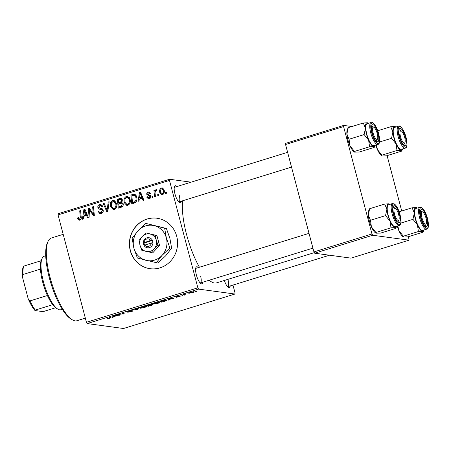 <?xml version="1.0" encoding="UTF-8"?>
<svg xmlns="http://www.w3.org/2000/svg" width="451" height="451" viewBox="0 0 451 451"><rect width="100%" height="100%" fill="white"/><g stroke="black" fill="none" stroke-linecap="round" stroke-linejoin="round"><path stroke-width="0.68" d="M130.283 250.643A25.47 24.066 -82.3 0 0 150.07 268.7A25.47 24.066 -82.3 0 0 176.707 236.279A25.47 24.066 -82.3 0 0 156.92 218.222A25.47 24.066 -82.3 0 0 130.283 250.643M157.004 218.233A25.47 24.066 -82.3 0 0 130.446 250.666A25.47 24.066 -82.3 0 0 150.155 268.711M202.826 282.202A8.913 2.672 -107.2 0 1 200.954 283.64A8.913 2.672 -107.2 0 1 196.36 274.918A8.913 2.672 -107.2 0 1 195.948 267.471A8.913 2.672 -107.2 0 1 198.31 267.601M200.176 282.997A7.639 2.289 72.8 0 0 200.351 282.969A7.639 2.289 72.8 0 0 200.571 276.001M181.415 201.157A8.913 2.672 -107.2 0 1 179.537 202.6A8.913 2.672 -107.2 0 1 174.949 193.874A8.913 2.672 -107.2 0 1 174.537 186.426A8.913 2.672 -107.2 0 1 176.893 186.562M178.765 201.952A7.639 2.289 72.8 0 0 178.934 201.924A7.639 2.289 72.8 0 0 179.154 194.962M230.241 285.923A8.913 2.672 -107.2 0 1 228.369 287.36A8.913 2.672 -107.2 0 1 224.327 280.471M227.597 286.718A7.639 2.289 72.8 0 0 227.766 286.689A7.639 2.289 72.8 0 0 227.986 279.721M199.432 267.251A48.392 14.5 -107.2 0 1 186.562 234.52A48.392 14.5 -107.2 0 1 182.649 200.78M182.897 295.614L181.821 295.766L182.897 295.614M188.597 293.855L187.515 294.001L188.597 293.855M159.626 302.085C160.562 302.204 159.942 302.644 157.765 303.405L153.723 304.098L153.56 303.579L155.533 302.779L160.009 302.255M153.582 303.568L153.723 304.098L153.56 303.579M168.826 299.966L167.913 300.253L168.792 298.692L169.824 298.37L173.827 298.421L171.921 298.658L169.035 299.554L168.826 299.966L168.584 299.058M151.694 304.295L151.277 304.735L152.878 304.498C153.312 304.605 152.833 304.887 151.44 305.344L148.182 306.353L146.665 305.536L151.869 304.369M137.769 309.572L132.56 309.899L136.957 309.64L137.521 308.366L138.429 308.084L137.769 309.572L137.476 308.456M110.963 317.521L109.785 318.248L107.299 318.615L109.503 318.186L110.067 317.769L108.995 317.188L109.852 316.923L111.053 317.611M109.937 316.968L110.174 317.859L109.847 316.923M119.915 315.097L119.058 315.362L117.559 314.539L118.45 314.262L123.224 313.879L121.905 313.197L122.762 312.932L124.279 313.749L118.596 314.415L119.915 315.097M87.173 323.57L123.506 328.503L234.932 294.035L198.598 289.102L87.173 323.57L86.434 322.296L197.865 287.828L198.598 289.102M113.218 317.166L112.305 317.453L113.184 315.892L114.216 315.57L118.224 315.621L116.313 315.858L113.426 316.754L113.218 317.166L112.975 316.258M127.295 311.635L132.064 310.406L128.174 311.573L132.915 310.716C133.304 310.835 132.741 311.134 131.218 311.618L127.723 312.261L132.098 310.981L127.188 311.765M146.118 306.263C147.054 306.381 146.434 306.821 144.258 307.582L140.216 308.275L140.052 307.757L142.026 306.956L146.502 306.438M140.216 308.275L140.052 307.757L140.216 308.275M176.358 296.792L180.129 295.8L177.198 296.673L180.637 296.059L176.527 297.288L179.819 296.324L176.285 296.888M166.21 300.016C166.994 300.101 166.701 300.434 165.331 301.02L161.689 302.176L160.173 301.358L163.273 300.417L166.605 300.191M189.476 292.755L189.589 293.189C188.777 293.116 189.223 292.778 190.925 292.18L193.772 291.69C194.528 291.769 194.082 292.101 192.436 292.682L189.24 293.037M193.772 291.69L194.093 291.831M185.344 294.858L184.487 295.123L183.382 294.531L186.004 293.736L184.933 294.61L185.344 294.858M184.707 294.176L184.933 294.61M196.405 291.436L195.322 291.588L196.405 291.436M130.057 199.252C130.79 201.963 130.046 203.982 127.83 205.312L126.765 205.408L124.064 202.476L124.177 198.355L126.246 196.32L127.34 196.219L130.057 199.252M139.28 199.128L138.897 201.766L137.983 202.048L139.5 192.34L140.532 192.019L143.903 200.221L143.052 200.481L142.166 198.237L139.28 199.128M79.85 220.15L79.043 220.24L77.69 218.78L77.561 217.98L78.378 217.607L78.497 218.374L79.641 219.135L80.329 217.185L79.703 210.837L80.56 210.572L81.208 217.145C81.473 218.566 81.022 219.564 79.85 220.15M80.904 219.4L79.258 219.175L80.926 219.31M103.166 210.222C103.437 211.874 102.811 212.973 101.283 213.52L99.97 213.667L98.002 211.406L98.82 211.045L99.367 212.235L101.075 212.506L102.343 210.566L101.926 209.884L99.344 209.112L97.895 207.539C97.613 206.045 98.171 205.058 99.57 204.568L100.691 204.455L102.597 206.31L101.819 206.851L100.562 205.504L99.801 205.577L98.724 207.229L99.243 207.894L100.934 208.328C102.089 208.441 102.834 209.072 103.166 210.222M109.136 201.732L107.845 211.372L106.769 211.705L103.268 203.548L104.119 203.283L107.118 210.279L108.229 202.014L109.136 201.732M116.555 203.429C117.288 206.141 116.544 208.159 114.323 209.489L113.257 209.585L110.557 206.659L110.67 202.533L112.744 200.498L113.832 200.396L116.555 203.429M166.351 191.957L166.475 193.237L165.635 193.496L165.489 192.222L166.351 191.957M191.072 182.176L169.576 179.261L169.486 180.423L58.061 214.89L86.434 322.296M169.486 180.423L197.865 287.828M120.857 198.367L122.244 199.923L121.68 202.352L123.146 203.762C123.461 205.368 122.92 206.496 121.511 207.144L118.258 208.153L117.373 199.184L120.755 198.35M83.672 216.328L83.288 218.966L82.375 219.248L83.892 209.54L84.923 209.219L88.295 217.421L87.443 217.681L86.558 215.437L83.672 216.328M89.478 211.412L89.986 216.897L89.135 217.162L88.266 208.187L89.157 207.911L93.396 214.445L92.613 206.84L93.47 206.575L94.349 215.544L93.458 215.82L89.208 209.309L89.478 211.412M149.32 198.665L148.306 198.773L146.716 197.07L147.533 196.698L149.151 197.876L150.014 196.58L146.806 194.392C146.609 193.237 147.043 192.464 148.114 192.075L149.101 191.974L150.533 193.366L149.721 193.738L148.278 192.865L147.618 193.992L147.832 194.471L150.115 195.249L150.837 196.247C150.995 197.482 150.487 198.288 149.32 198.665M150.262 198.158L148.599 197.933L150.38 198.04M150.459 193.034L148.278 192.865M134.55 194.246L133.97 194.167C135.441 194.432 136.337 195.379 136.653 197.002C137.279 199.167 136.867 201.039 135.418 202.623L131.765 203.976L130.88 195.007L134.28 194.189M164.119 189.933C164.722 192.002 164.181 193.552 162.501 194.584L161.661 194.663L159.84 192.729C159.186 190.587 159.727 188.992 161.464 187.943L162.275 187.87L164.119 189.933M158.543 194.37L158.667 195.649L157.827 195.914L157.681 194.635L158.543 194.37M155.189 194.043L155.415 196.659L154.558 196.924L153.915 190.401L154.772 190.136L154.896 191.489L155.899 189.668L156.531 189.713L156.452 190.79L155.973 190.722C155.15 191.607 154.885 192.712 155.189 194.043M156.525 189.753L155.899 189.668L156.531 189.713M156.452 190.79L155.973 190.722M152.844 196.134L152.974 197.414L152.128 197.673L151.981 196.399L152.844 196.134M58.061 214.89L58.151 213.723L169.576 179.261M232.964 285.077L235.022 292.874L234.932 294.035M314.668 253.203L351.002 258.135L409.04 240.18L372.701 235.253L314.668 253.203L313.93 251.923L371.968 233.973L372.701 235.253M343.589 126.568L285.556 144.523L285.646 143.356L343.679 125.406L343.589 126.568L371.968 233.973M285.556 144.523L313.93 251.923M379.364 130.249L377.459 129.989M351.949 126.528L343.679 125.406M387.093 155.623L401.723 210.995M408.505 236.668L409.04 240.18M314.336 252.633L216.553 282.878A48.392 14.5 -107.2 0 1 209.208 280.229M287.614 152.314L174.419 187.323A7.639 2.289 72.8 0 0 174.266 187.396M309.025 233.353L195.835 268.368A7.639 2.289 72.8 0 0 195.678 268.441M166.391 192.346L165.489 192.222M119.836 207.663L119.769 206.941M119.436 203.587L119.363 202.865M119.058 199.742L119.025 199.41L117.373 199.184M119.025 199.41L121.488 198.654M123.219 204.128L122.294 203.999L121.488 203.119L118.709 203.813L119.008 206.84L120.659 207.065L123.061 206.27M122.328 200.345L121.409 200.221L120.626 199.37L118.331 199.968L118.607 202.764L120.259 202.984L122.018 202.426M122.165 201.682L121.263 201.558L121.409 200.221M118.607 202.764L121.263 201.558M122.751 206.231L121.409 206.045L122.294 203.999M119.008 206.84L121.409 206.045M114.092 209.552L112.863 208.379M111.521 206.789L110.557 206.659M111.662 202.668L110.67 202.533M113.156 201.456L114.396 200.718L112.744 200.498M115.873 201.811L112.975 201.501L111.51 202.984L111.414 206.44L113.37 208.537L114.12 208.469C115.777 207.336 116.296 205.712 115.681 203.598L113.714 201.434M113.37 208.537L115.524 208.751M116.623 203.728L115.681 203.598M115.603 208.672L114.12 208.469M107.924 210.78L107.744 210.363M104.294 203.689L103.268 203.548M107.975 210.391L107.118 210.279M109.086 202.127L108.229 202.014M100.877 213.627L99.992 212.579M98.949 211.536L98.002 211.406M100.145 212.607L102.535 212.782M102.597 212.714L101.075 212.506M103.251 210.69L102.343 210.566M103.116 210.048L101.926 209.884M103.053 209.867L99.344 209.112M100.996 209.337L99.547 207.764M98.955 207.685L97.895 207.539M100.009 205.526L101.221 204.793L99.57 204.568M102.157 206.705L101.774 206.654M102.388 205.763L100.562 205.504M78.784 218.927L77.69 218.78M78.44 218.098L77.561 217.98M80.599 210.955L79.703 210.837M79.945 220.122L79.399 219.197M84.562 216.052L84.681 215.296M87.139 214.603L86.175 214.473L85.318 212.415L84.54 210.352L85.436 210.459M85.126 209.704L83.892 209.54M87.533 215.567L86.558 215.437M84.54 210.352L83.875 215.189L85.527 215.409L87.252 214.879M83.875 215.189L86.175 214.473M90.014 209.416L89.986 209.134M89.45 208.351L88.266 208.187M94.253 214.558L93.396 214.445M94.022 212.229L93.109 212.105M93.504 206.964L92.613 206.84M94.282 214.823L94.084 214.535M91.666 211.592L90.471 211.434M90.194 209.444L89.208 209.309M147.77 197.318L146.75 197.183M147.708 197.2L146.716 197.07M150.905 196.698L150.014 196.58M150.837 196.247L149.693 196.089M150.786 196.078L148.458 194.618M147.905 194.539L146.806 194.392M148.886 192.819L149.766 192.301L148.114 192.075M149.196 198.699L148.582 197.927M140.171 198.852L140.289 198.096M142.747 197.403L141.783 197.273L140.921 195.215L140.148 193.152L141.045 193.259M140.735 192.504L139.5 192.34M143.142 198.367L142.166 198.237M140.148 193.152L139.477 197.983L141.129 198.209L142.86 197.679M139.477 197.983L141.783 197.273M133.344 203.486L133.27 202.764M132.566 195.565L132.532 195.227L130.88 195.007M132.532 195.227L135.058 194.466M136.039 195.486L134.223 195.232M136.738 197.335L135.796 197.211L134.167 195.221L131.839 195.79L132.515 202.662L134.167 202.882L135.683 202.403M135.852 195.452L134.167 195.221M135.249 202.55L133.597 202.324C135.779 201.411 136.512 199.708 135.796 197.211M132.515 202.662L133.597 202.324M127.594 205.374L126.37 204.202M125.028 202.612L124.064 202.476M125.169 198.491L124.177 198.355M126.663 197.279L127.898 196.54L126.246 196.32M129.381 197.634L126.483 197.324L125.017 198.806L124.916 202.262L126.878 204.359L127.627 204.292C129.285 203.159 129.803 201.535 129.189 199.421L127.221 197.256M126.878 204.359L129.031 204.574M130.13 199.551L129.189 199.421M129.11 204.495L127.627 204.292M162.518 194.578L161.847 193.84L162.304 193.806C163.403 192.91 163.73 191.703 163.279 190.192L161.633 188.732C160.488 189.617 160.161 190.835 160.657 192.374L162.304 193.806L163.465 193.964M160.821 192.865L159.84 192.729M162.18 188.715L163.065 188.185M163.014 188.157L161.464 187.943M163.719 188.924L161.633 188.732M164.209 190.316L163.279 190.192M158.583 194.759L157.681 194.635M154.806 190.519L153.915 190.401M155.313 191.545L154.896 191.489M152.883 196.523L151.981 196.399M118.833 314.494L119.058 315.362M123.01 313.067L123.224 313.879M122.587 312.983L122.773 313.682M123.157 313.141L123.388 314.026M113.201 315.886L113.426 316.754M113.815 316.1L113.551 316.563L115.856 315.852L113.815 316.1L113.72 315.728M113.359 315.835L113.551 316.563M140.875 307.351L141.078 308.016L143.982 307.52C145.594 306.934 146.017 306.601 145.245 306.517L142.336 307.007L140.938 307.582L141.078 308.016M145.177 306.268L145.572 306.663L145.459 306.246M147.962 305.507L148.182 306.353M151.164 304.301L151.277 304.735M147.697 305.366L148.17 305.62L150.859 304.555L147.663 305.226M150.809 304.357L150.797 304.758M148.351 305.716L148.864 305.992L152.026 304.763L148.311 305.581M168.804 298.686L169.035 299.554M169.424 298.9L169.159 299.363L171.465 298.652L169.424 298.9L169.328 298.528M168.967 298.635L169.159 299.363M161.469 301.33L161.689 302.176M161.204 301.189L162.366 301.815L163.454 301.477C165.618 300.778 166.25 300.377 165.348 300.276L161.17 301.048M165.28 300.022L165.697 300.428L165.585 300M154.383 303.173L154.58 303.839L157.489 303.343C159.102 302.756 159.524 302.424 158.752 302.339L155.843 302.83L154.445 303.405L154.58 303.839M158.684 302.091L159.079 302.486L158.966 302.069M191.151 292.225C190.04 292.643 189.792 292.874 190.401 292.925L192.182 292.643C193.248 292.237 193.496 292.006 192.927 291.949L191.123 292.118M190.04 292.485L190.401 292.925M192.865 291.724L193.175 292.073L193.079 291.701M184.262 294.277L184.487 295.123M72.385 319.849L70.982 319.015A42.022 12.589 -107.2 0 1 49.345 277.884A42.022 12.589 -107.2 0 1 47.406 242.785L48.094 241.302A43.296 12.972 72.8 0 0 50.095 277.466A43.296 12.972 72.8 0 0 72.385 319.849A43.296 12.972 72.8 0 0 76.929 320.734L85.335 318.135M63.196 234.34L51.335 238.01A43.296 12.972 72.8 0 0 48.094 241.302M405.466 137.346A8.913 2.672 -107.2 0 1 404.276 145.284A8.913 2.672 -107.2 0 1 399.682 136.557A8.913 2.672 -107.2 0 1 399.27 129.116A8.913 2.672 -107.2 0 1 405.466 137.346M404.936 142.55A6.365 1.905 72.8 0 0 404.818 137.95A6.365 1.905 72.8 0 0 401.362 130.999A6.365 1.905 72.8 0 0 400.336 135.954A6.365 1.905 72.8 0 0 402.698 141.772A6.365 1.905 72.8 0 0 404.936 142.55L404.243 144.027A7.639 2.289 -107.2 0 1 403.673 144.613A7.639 2.289 -107.2 0 1 403.504 144.641A7.639 2.289 72.8 0 0 403.673 144.613A7.639 2.289 72.8 0 0 404.508 143.018M398.492 126.218L394.546 127.441A11.461 3.433 72.8 0 0 394.213 137.882A11.461 3.433 72.8 0 0 401.317 149.337L405.263 148.114A11.461 3.433 -107.2 0 1 398.16 136.664A11.461 3.433 -107.2 0 1 398.492 126.218C399.817 124.831 403.938 129.336 406.086 137.442C407.478 144.517 407.202 148.075 405.263 148.114M381.952 155.854L381.929 155.155L377.448 149.602A12.397 3.715 -107.2 0 0 381.726 155.719L382.499 156.012L386.569 155.787L401.644 151.124L401.069 150.268A12.397 3.715 -107.2 0 1 396.023 143.858L397.004 150.493L401.069 150.268A12.397 3.715 -107.2 0 0 402.523 149.287L401.644 151.124M381.929 155.155L397.004 150.493M391.541 138.299L396.023 143.858A12.397 3.715 -107.2 0 1 392.883 131.974L391.541 138.299L379.466 142.037M375.756 145.042A12.397 3.715 -107.2 0 0 377.448 149.602L376.416 144.839M390.724 126.731L392.883 131.974A12.397 3.715 -107.2 0 1 394.794 126.505L390.724 126.731L377.746 130.751M395.341 126.663L394.794 126.505A12.397 3.715 72.8 0 1 395.566 126.799L395.341 126.663M402.67 148.92A12.397 3.715 -107.2 0 1 402.523 149.287M395.899 127.019A12.397 3.715 72.8 0 0 395.566 126.799M400.742 130.858A7.639 2.289 72.8 0 0 399.158 130.012A7.639 2.289 72.8 0 0 399 130.085A7.639 2.289 -107.2 0 1 399.158 130.012A7.639 2.289 -107.2 0 1 399.958 130.17L401.362 130.999M377.019 132.791A6.365 1.905 72.8 0 0 373.941 127.278A6.365 1.905 72.8 0 0 373.298 133.671A6.365 1.905 72.8 0 0 377.515 138.829A6.365 1.905 72.8 0 0 377.019 132.791M373.327 127.137A7.639 2.289 72.8 0 0 371.737 126.291A7.639 2.289 72.8 0 0 371.579 126.359A7.639 2.289 -107.2 0 1 371.737 126.291A7.639 2.289 -107.2 0 1 372.537 126.449L373.941 127.278M377.515 138.829L376.827 140.306A7.639 2.289 -107.2 0 1 376.252 140.887A7.639 2.289 -107.2 0 1 376.083 140.921A7.639 2.289 72.8 0 0 376.252 140.887A7.639 2.289 72.8 0 0 377.087 139.297M354.509 151.435L350.032 145.882A12.397 3.715 -107.2 0 1 347.924 139.866A12.397 3.715 -107.2 0 1 346.892 133.998L348.234 127.678L363.309 123.01L365.462 128.253L364.126 134.578L368.602 140.137L369.583 146.772L373.653 146.547L374.229 147.404L359.148 152.066L354.537 152.134L354.509 151.435L369.583 146.772M354.537 152.134L354.306 151.998A12.397 3.715 -107.2 0 1 350.032 145.882L349.051 139.241L346.892 133.998A12.397 3.715 -107.2 0 1 347.349 129.51L348.234 127.678M378.045 133.626A8.913 2.672 -107.2 0 1 376.856 141.563A8.913 2.672 -107.2 0 1 372.267 132.836A8.913 2.672 -107.2 0 1 371.855 125.395A8.913 2.672 -107.2 0 1 378.045 133.626M371.072 122.497L367.125 123.721A11.461 3.433 72.8 0 0 366.798 134.161A11.461 3.433 72.8 0 0 373.902 145.617L377.848 144.393A11.461 3.433 -107.2 0 1 370.745 132.944A11.461 3.433 -107.2 0 1 371.072 122.497C372.396 121.11 376.523 125.615 378.671 133.721C380.058 140.797 379.787 144.354 377.848 144.393M375.255 145.199A12.397 3.715 -107.2 0 1 375.108 145.566L374.229 147.404M349.051 139.241L364.126 134.578M368.478 123.298A12.397 3.715 72.8 0 0 368.151 123.078L367.373 122.785L363.309 123.01M375.108 145.566A12.397 3.715 -107.2 0 1 373.653 146.547A12.397 3.715 -107.2 0 1 368.602 140.137A12.397 3.715 -107.2 0 1 365.462 128.253A12.397 3.715 -107.2 0 1 367.373 122.785A12.397 3.715 72.8 0 1 368.151 123.078M422.125 218.436A6.365 1.905 72.8 0 0 426.347 223.595A6.365 1.905 72.8 0 0 425.845 217.551A6.365 1.905 72.8 0 0 422.773 212.043A6.365 1.905 72.8 0 0 422.125 218.436M426.347 223.595L425.659 225.072A7.639 2.289 -107.2 0 1 425.084 225.652A7.639 2.289 -107.2 0 1 424.915 225.68A7.639 2.289 72.8 0 0 425.084 225.652A7.639 2.289 72.8 0 0 425.919 224.057M422.153 211.897A7.639 2.289 72.8 0 0 420.569 211.051A7.639 2.289 72.8 0 0 420.411 211.124A7.639 2.289 -107.2 0 1 420.569 211.051A7.639 2.289 -107.2 0 1 421.369 211.209L422.773 212.043M424.081 229.959A12.397 3.715 -107.2 0 1 423.934 230.331A12.397 3.715 -107.2 0 1 422.486 231.312A12.397 3.715 72.8 0 1 417.434 224.897A12.397 3.715 -107.2 0 1 415.326 218.887A12.397 3.715 -107.2 0 1 414.294 213.019L412.953 219.338L417.434 224.897L418.415 231.538L422.486 231.312L423.055 232.164L407.98 236.831L403.91 237.057L403.363 236.899L403.341 236.2L398.864 230.641L397.833 225.878M421.099 217.602A8.913 2.672 -107.2 0 1 420.687 210.155A8.913 2.672 -107.2 0 1 426.877 218.385A8.913 2.672 -107.2 0 1 425.688 226.329A8.913 2.672 -107.2 0 1 421.099 217.602M415.63 218.927A11.461 3.433 72.8 0 0 422.734 230.382L426.68 229.159A11.461 3.433 -107.2 0 1 419.577 217.703A11.461 3.433 -107.2 0 1 419.904 207.263L415.957 208.48A11.461 3.433 72.8 0 0 415.63 218.927M403.341 236.2L418.415 231.538M400.877 223.076L412.953 219.338M412.135 207.776L414.294 213.019A12.397 3.715 -107.2 0 1 416.205 207.55L412.135 207.776L399.158 211.79M416.983 207.843L416.205 207.55A12.397 3.715 -107.2 0 1 416.983 207.843A12.397 3.715 -107.2 0 1 417.31 208.063M423.934 230.331L423.055 232.164M403.363 236.899L403.138 236.764A12.397 3.715 -107.2 0 1 398.864 230.641A12.397 3.715 -107.2 0 1 397.168 226.086M394.332 213.278A6.365 1.905 72.8 0 0 396.694 219.096A6.365 1.905 72.8 0 0 398.926 219.874A6.365 1.905 72.8 0 0 398.808 215.268A6.365 1.905 72.8 0 0 395.358 208.323A6.365 1.905 72.8 0 0 394.332 213.278M398.926 219.874L398.239 221.351A7.639 2.289 -107.2 0 1 397.669 221.931A7.639 2.289 -107.2 0 1 397.494 221.96A7.639 2.289 72.8 0 0 397.669 221.931A7.639 2.289 72.8 0 0 398.498 220.336M394.738 208.176A7.639 2.289 72.8 0 0 393.154 207.33A7.639 2.289 72.8 0 0 392.996 207.404A7.639 2.289 -107.2 0 1 393.154 207.33A7.639 2.289 -107.2 0 1 393.954 207.488L395.358 208.323M396.666 226.239A12.397 3.715 -107.2 0 1 396.519 226.605A12.397 3.715 -107.2 0 1 395.065 227.592A12.397 3.715 72.8 0 1 390.014 221.176A12.397 3.715 -107.2 0 1 387.905 215.161A12.397 3.715 -107.2 0 1 386.879 209.298L385.537 215.617L390.014 221.176L391 227.817L395.065 227.592L395.64 228.443L380.565 233.111L375.948 233.178L375.92 232.479L371.444 226.921L370.463 220.285L385.537 215.617M393.678 213.881A8.913 2.672 -107.2 0 1 393.266 206.434A8.913 2.672 -107.2 0 1 399.462 214.665A8.913 2.672 -107.2 0 1 398.267 222.608A8.913 2.672 -107.2 0 1 393.678 213.881M388.21 215.206A11.461 3.433 72.8 0 0 395.313 226.656L399.259 225.438A11.461 3.433 -107.2 0 1 392.156 213.983A11.461 3.433 -107.2 0 1 392.488 203.536L388.542 204.76A11.461 3.433 72.8 0 0 388.21 215.206M375.92 232.479L391 227.817M370.463 220.285L368.304 215.042L369.645 208.717L384.72 204.055L386.879 209.298A12.397 3.715 -107.2 0 1 388.79 203.829L384.72 204.055M369.645 208.717L368.766 210.555A12.397 3.715 -107.2 0 0 368.304 215.042A12.397 3.715 -107.2 0 0 371.444 226.921A12.397 3.715 -107.2 0 0 375.717 233.043L375.948 233.178M389.563 204.123L388.79 203.829A12.397 3.715 -107.2 0 1 389.563 204.123A12.397 3.715 -107.2 0 1 389.889 204.342M396.519 226.605L395.64 228.443M57.869 309.149L56.465 308.321A26.744 8.011 -107.2 0 1 52.705 304.684A26.744 8.011 -107.2 0 1 47.423 295.512A26.744 8.011 -107.2 0 1 40.443 269.112A26.744 8.011 -107.2 0 1 41.092 260.746A26.744 8.011 -107.2 0 1 41.458 259.81L42.146 258.333A28.018 8.394 72.8 0 0 44.508 285.444A28.018 8.394 72.8 0 0 57.869 309.149A28.018 8.394 72.8 0 0 59.622 309.814A28.018 8.394 72.8 0 0 60.806 309.724L62.283 309.268M45.726 255.74L44.249 256.196A28.018 8.394 72.8 0 0 42.146 258.333M52.705 304.684L35.291 310.068L34.998 310.547A25.47 7.633 -107.2 0 1 28.171 298.697L22.55 277.416A25.47 7.633 -107.2 0 1 23.356 266.671A25.47 7.633 -107.2 0 1 23.39 266.609L23.683 266.129A26.744 8.011 72.8 0 0 23.035 274.496L22.55 277.416M55.636 307.751L44.226 311.28L42.197 311.523L34.998 310.547M28.171 298.697L30.008 300.902A26.744 8.011 72.8 0 0 35.291 310.068M47.423 295.512L30.008 300.902M40.443 269.112L23.035 274.496M23.39 266.609L23.683 266.129L41.092 260.746M150.673 240.439L143.164 242.948L143.954 245.344A5.096 4.814 -82.3 0 0 149.416 247.616A5.096 4.814 -82.3 0 0 152.945 242.559L152.449 240.073L150.673 240.439A3.822 3.608 -82.3 0 0 144.111 242.469M152.303 240.118A5.096 4.814 -82.3 0 0 146.84 237.852A5.096 4.814 -82.3 0 0 143.311 242.903M141.755 250.237L152.714 252.864L159.536 245.423L156.931 235.557L145.966 232.925L142.11 236.589L139.145 240.372L140.002 245.243L141.755 250.237M151.181 252.656L154.146 248.873L158.002 245.214L159.536 245.423M158.002 245.214L156.255 240.22L155.398 235.349L156.931 235.557M155.398 235.349L145.966 232.925M164.649 228.229L145.791 223.392L138.074 230.715A17.826 16.845 -82.3 0 0 133.862 248.027A17.826 16.845 -82.3 0 0 145.893 260.312A17.826 16.845 -82.3 0 0 162.146 255.283A17.826 16.845 -82.3 0 0 166.357 237.976A17.826 16.845 -82.3 0 0 154.327 225.692A17.826 16.845 -82.3 0 0 138.074 230.715L132.149 238.286L133.862 248.027L137.363 258.011L157.98 263.091L165.697 255.768L171.622 248.202L169.858 247.96L166.357 237.976L164.649 228.229L166.408 228.471L169.909 238.455L171.622 248.202M156.215 262.854L162.146 255.283L169.858 247.96M145.791 223.392L166.408 228.471M142.11 236.589A8.913 8.422 -82.3 0 0 140.002 245.243A8.913 8.422 -82.3 0 0 146.023 251.387A8.913 8.422 -82.3 0 0 154.146 248.873A8.913 8.422 -82.3 0 0 156.255 240.22A8.913 8.422 -82.3 0 0 150.234 234.075A8.913 8.422 -82.3 0 0 142.11 236.589M143.954 245.344L152.945 242.559M144.754 244.91A3.822 3.608 -82.3 0 0 151.322 242.88M152.539 240.417L143.987 243.061L144.512 245.04M143.987 243.061L143.164 242.948M121.105 198.761L119.453 198.541M121.635 202.561L119.983 202.336M122.244 206.575L120.592 206.349M108.234 208.447L107.349 208.328M102.174 209.642L100.522 209.416M81.219 217.309L80.329 217.185M86.293 212.545L85.318 212.415M150.38 195.976L148.729 195.751M141.902 195.345L140.921 195.215M134.556 194.601L132.904 194.381M406.041 137.425A10.694 3.208 72.8 0 0 399.868 126.697A10.694 3.208 72.8 0 0 399.107 136.484A10.694 3.208 72.8 0 0 405.286 147.206A10.694 3.208 72.8 0 0 406.041 137.425M378.626 133.699A10.694 3.208 72.8 0 0 372.447 122.976A10.694 3.208 72.8 0 0 371.692 132.757A10.694 3.208 72.8 0 0 377.865 143.486A10.694 3.208 72.8 0 0 378.626 133.699M420.518 217.523A10.694 3.208 72.8 0 0 426.697 228.245A10.694 3.208 72.8 0 0 427.458 218.464A10.694 3.208 72.8 0 0 421.279 207.742A10.694 3.208 72.8 0 0 420.518 217.523M393.103 213.802A10.694 3.208 72.8 0 0 399.276 224.525A10.694 3.208 72.8 0 0 400.037 214.744A10.694 3.208 72.8 0 0 393.858 204.021A10.694 3.208 72.8 0 0 393.103 213.802M120.626 199.37L122.277 199.596M121.488 203.119L123.14 203.345M161.864 193.845L163.516 194.071M140.701 307.858L140.599 307.469M154.208 303.681L154.107 303.292M291.521 167.101L178.934 201.924M329.506 255.215L227.766 286.689M426.68 229.159C428.613 229.114 428.89 225.556 427.497 218.487C426.009 213.171 424.132 209.58 421.877 207.702L419.904 207.263M200.351 282.969L312.932 248.14M399.259 225.438C401.198 225.393 401.469 221.836 400.082 214.766C398.588 209.45 396.717 205.859 394.456 203.982L392.488 203.536"/></g></svg>
